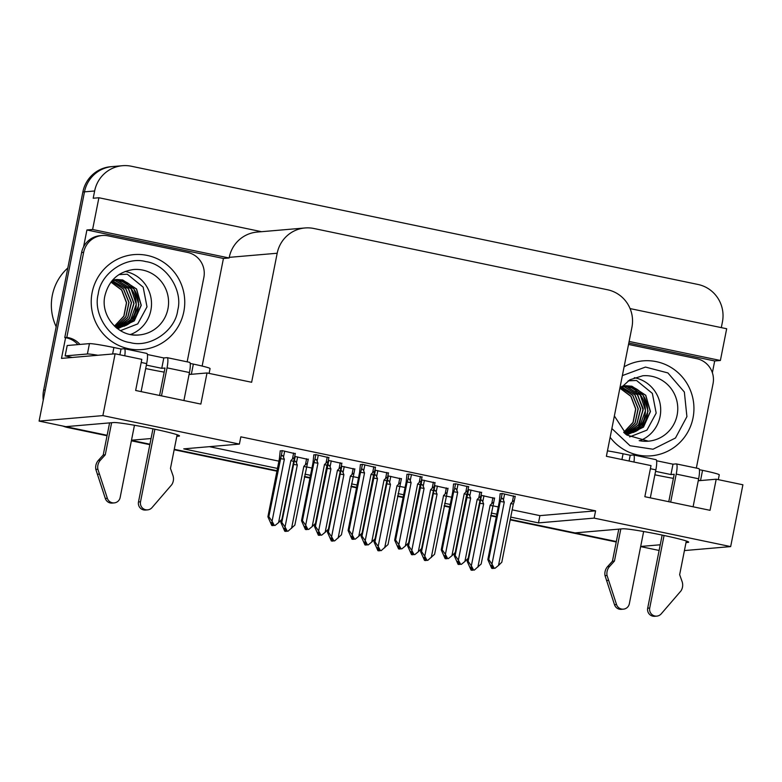 <?xml version="1.0" encoding="UTF-8"?>
<svg xmlns="http://www.w3.org/2000/svg" width="782" height="782" viewBox="0 0 782 782"><rect width="100%" height="100%" fill="white"/><g stroke="black" fill="none" stroke-linecap="round" stroke-linejoin="round"><path stroke-width="1.17" d="M164.191 372.134A33.89 1.838 11.2 0 1 145.892 368.605A33.89 1.838 11.2 0 1 145.677 368.566M673.38 478.379A33.89 1.838 11.2 0 1 655.091 474.85A33.89 1.838 11.2 0 1 654.866 474.811M686.01 542.571L688.043 542.395A33.89 1.838 -168.8 0 0 688.678 542.17A33.89 1.838 -168.8 0 0 658.884 534.409A33.89 1.838 -168.8 0 0 622.843 528.788L574.985 532.904L510.284 519.404L616.324 541.525M176.82 436.327L178.853 436.151A33.89 1.838 -168.8 0 0 179.489 435.926A33.89 1.838 -168.8 0 0 149.694 428.155A33.89 1.838 -168.8 0 0 113.644 422.544L65.796 426.649L39.1 421.087L84.485 191.854A31.769 31.172 -94.9 0 1 112.334 166.576A31.769 31.172 -94.9 0 0 84.485 191.854L45.258 389.964L43.636 390.11L82.863 191.991A31.769 31.172 -94.9 0 1 110.712 166.713L122.491 165.706A31.769 31.172 -94.9 0 1 131.366 166.243L698.023 284.472A31.769 31.172 -94.9 0 1 722.421 321.969L721.307 327.619M659.109 550.46L640.654 546.598M496.365 516.491L490.803 515.338L496.365 516.491M449.787 506.775L444.225 505.612L449.787 506.775M403.199 497.059L397.647 495.896L403.199 497.059M356.621 487.342L351.069 486.179L356.621 487.342M310.043 477.616L304.481 476.463L310.043 477.616M277.014 470.725L174.249 449.288L277.014 470.725M149.919 444.205L131.464 440.354L149.919 444.205M83.576 246.887L86.919 229.976L223.437 258.471L202.137 366.064M510.734 517.097L538.485 522.894L594.144 518.114L730.662 546.598L742.9 484.781L716.204 479.21L710.046 510.323L644.847 496.717L651.005 465.603L606.382 456.287L631.934 327.257A31.769 31.172 85.1 0 0 607.526 289.76L313.914 228.5A31.769 31.172 85.1 0 0 305.029 227.963A31.769 31.172 85.1 0 0 277.19 253.241L251.638 382.271L207.015 372.955L200.857 404.079L135.648 390.472L141.816 359.358L115.12 353.787L61.495 358.391L65.59 337.697M628.806 343.044L714.699 360.971L712.373 372.731M261.569 231.697L98.894 197.748L92.608 229.488L229.126 257.982L223.437 258.471M92.608 229.488L86.919 229.976M629.119 341.441L720.388 360.482L714.699 360.971M305.029 227.963L257.092 232.078A31.769 31.172 85.1 0 0 229.253 257.356L229.126 257.982M720.388 360.482L726.673 328.743L630.077 308.587M98.894 197.748L93.205 198.237L94.642 190.984A31.769 31.172 -94.9 0 1 122.491 165.706M730.662 546.598L684.426 550.567M115.12 353.787L102.882 415.604L39.1 421.087M131.493 440.217L151.043 438.536M640.683 546.462L660.233 544.78M102.882 415.604L239.4 444.088L183.741 448.868L277.473 468.428M304.941 474.156L310.503 475.319M351.519 483.882L357.081 485.036M398.097 493.598L403.659 494.762M444.675 503.315L450.237 504.478M491.252 513.041L496.814 514.194M207.015 372.955L189.058 374.5M716.204 479.21L698.248 480.754M512.181 509.844L539.922 515.631L595.581 510.851L240.836 436.835L239.4 444.088M595.581 510.851L594.144 518.114M539.922 515.631L538.485 522.894M209.41 446.669L278.91 461.165M306.417 466.903L311.94 468.056M352.995 476.629L358.518 477.782M399.573 486.345L405.096 487.499M446.151 496.062L451.673 497.215M492.728 505.788L498.251 506.932M375.448 467.411L362.398 464.322L360.355 464.733M422.026 477.128L408.976 474.048L406.943 474.459M468.604 486.844L455.554 483.765L453.521 484.175M515.182 496.56L502.142 493.481L500.099 493.892M328.87 457.685L315.82 454.606L313.778 455.016M341.832 463.433L328.332 460.393M388.419 473.149L374.91 470.109M434.997 482.875L421.488 479.835M481.575 492.592L468.066 489.552M295.254 453.716L282.214 450.637L280.171 451.048M354.803 469.18L341.304 466.14M401.391 478.897L387.882 475.857M447.969 488.613L434.46 485.573M494.547 498.339L481.038 495.299M308.225 459.464L294.726 456.414M107.134 435.281L69.666 427.461A31.769 31.172 -94.9 0 1 66.421 426.601M616.236 541.985L510.196 519.864M496.267 516.951L490.715 515.797M449.689 507.235L444.127 506.071M403.111 497.518L397.549 496.355M356.533 487.802L350.971 486.639M309.955 478.076L304.393 476.922M276.926 471.184L174.161 449.748M149.831 444.665L131.376 440.813M107.046 435.74L68.034 427.598A31.769 31.172 -94.9 0 1 62.892 426.053M43.245 400.159A31.769 31.172 -94.9 0 1 43.636 390.11M285.958 530.313L285.567 531.164L284.032 528.28L284.844 528.212L286.378 531.095L288.03 531.203L294.843 525.133L308.294 459.112M281.373 519.962L280.875 522.493L281.803 522.415L294.071 462.211C294.804 460.618 295.596 460.852 296.446 462.905L297.639 456.893M285.381 531.369L286.408 531.34L285.401 531.242M285.782 531.213L284.756 531.232L280.875 522.493M285.567 531.164L284.756 531.232M306.339 467.089L303.836 466.346L291.559 528.349M288.03 531.203L286.378 531.095M307.111 464.928C307.541 463.267 306.974 463.218 305.42 464.772L303.836 466.346M293.299 464.371L297.316 464.987L296.446 462.905M281.803 522.415L285.039 526.98L297.316 464.987M287.199 531.027L285.039 526.98M280.22 450.803L279.399 458.702L267.903 516.746L268.832 516.667L281.1 456.463C281.833 454.87 282.625 455.104 283.485 457.157L284.668 451.146M293.631 453.013L292.448 459.024L290.865 460.598L278.588 522.601L275.059 525.455L274.228 525.279L272.068 521.242L284.345 459.239L283.485 457.157M278.588 522.601L281.872 519.385L294.14 459.181C294.57 457.519 294.003 457.47 292.448 459.024M272.595 525.416L271.784 525.494L272.595 525.416L271.061 522.542L271.872 522.464L273.407 525.348L274.228 525.279M271.784 525.494L267.903 516.746M268.832 516.667L272.068 521.242M280.327 458.623L284.345 459.239M295.322 453.365L294.14 459.181M290.865 460.598L293.367 461.341M275.059 525.455L273.407 525.348M272.429 525.494L273.671 525.406M272.81 525.465L272.996 524.566M272.41 525.621L273.221 525.553M306.016 529.59L307.043 529.57L306.036 529.473M307.023 529.326L308.665 529.434L307.023 529.326L305.479 526.442L304.667 526.511L306.417 529.443L305.391 529.463L301.51 520.724L302.448 520.636L313.934 462.592L317.951 463.208L317.091 461.136L318.274 455.124M306.212 529.394L305.391 529.463M306.417 529.443L306.603 528.534M327.247 456.991L326.055 463.003C327.609 461.448 328.176 461.497 327.746 463.159L328.939 457.343M326.055 463.003L324.471 464.576L326.974 465.319L327.746 463.159M324.471 464.576L312.194 526.569L315.488 523.363L326.974 465.319M312.194 526.569L308.665 529.434M313.934 462.592L314.706 460.432C315.439 458.848 316.231 459.073 317.091 461.136M302.448 520.636L305.674 525.211L317.951 463.208M307.834 529.258L305.674 525.211M313.826 454.782L313.005 462.68L301.51 520.724M668.766 501.712L674.201 474.273L670.946 474.557L672.999 464.185L676.254 463.902A10.586 1.955 101.8 0 1 676.362 463.912A10.586 1.955 101.8 0 1 676.225 474.097L670.682 502.112M664.074 535.484L649.715 608.025L647.682 608.201L662.159 535.083M670.946 474.557L655.56 471.341M672.999 464.185L656.587 460.754M718.306 479.64L719.264 474.811A21.182 1.153 -168.8 0 0 702.549 470.344L699.372 469.689M699.939 480.607L698.346 480.275M629.07 461.028L630.214 455.251L623.078 453.765A21.182 1.153 -168.8 0 0 607.458 450.862M628.533 344.442L696.782 358.684A21.182 20.782 -94.9 0 1 713.047 383.679L696.342 468.076M633.967 462.045A10.586 1.955 101.8 0 0 633.567 454.977A10.586 1.955 101.8 0 0 633.459 454.977L630.214 455.251M620.81 528.964L614.447 561.065L612.423 561.241L618.777 529.14M643.645 531.506L629.334 603.772A6.764 6.637 -94.9 0 1 623.41 609.158L621.377 609.325A6.764 6.637 85.1 0 1 614.505 604.73L605.024 575.66A10.586 10.391 -94.9 0 1 607.594 566.579L612.423 561.241M614.447 561.065L609.628 566.403L607.594 566.579M605.024 575.66L607.057 575.484L616.539 604.554A6.764 6.637 -94.9 0 0 623.41 609.158M650.311 497.86L655.854 469.855A10.586 1.955 -78.2 0 0 655.981 459.66A10.586 1.955 -78.2 0 0 655.873 459.65M607.057 575.484A10.586 10.391 -94.9 0 1 609.628 566.403M606.519 580.518L608.552 580.342M693.096 506.785L698.639 478.78A10.586 1.955 -78.2 0 0 698.776 468.584A10.586 1.955 -78.2 0 0 698.668 468.584M647.682 608.201A6.764 6.637 85.1 0 0 654.759 616.294L656.792 616.118A6.764 6.637 -94.9 0 0 661.191 613.87L680.975 590.909A10.586 10.391 -94.9 0 0 682.07 581.515L679.656 574.672L686.322 540.997M656.792 616.118A6.764 6.637 -94.9 0 1 649.715 608.025M332.546 540.03L332.145 540.89L330.61 538.006L331.421 537.928L332.966 540.812L334.608 540.919L341.431 534.849L354.872 468.838M327.951 529.688L327.453 532.21L328.381 532.131L340.649 471.927C341.382 470.334 342.174 470.568 343.034 472.621L344.217 466.61M331.959 541.085L332.985 541.056L331.979 540.958M332.36 540.929L331.333 540.958L327.453 532.21M332.145 540.89L331.333 540.958M352.917 476.805L350.414 476.062L338.137 538.065M334.608 540.919L332.966 540.812M353.689 474.645C354.119 472.993 353.552 472.934 351.998 474.498L350.414 476.062M339.877 474.088L343.894 474.703L343.034 472.621M328.381 532.131L331.617 536.706L343.894 474.703M333.777 540.743L331.617 536.706M379.123 549.746L378.732 550.606L377.188 547.723L377.999 547.654L379.544 550.538L381.186 550.636L388.009 544.575L401.459 478.555M374.529 539.404L374.031 541.926L374.969 541.848L387.227 481.644C387.96 480.05 388.752 480.285 389.612 482.338L390.795 476.326M378.537 550.802L379.563 550.782L378.566 550.684M378.938 550.645L377.911 550.675L374.031 541.926M378.732 550.606L377.911 550.675M399.494 486.531L396.992 485.778L384.715 547.781M381.186 550.636L379.544 550.538M400.267 484.371C400.697 482.709 400.13 482.66 398.576 484.214L396.992 485.778M386.455 483.804L390.472 484.42L389.612 482.338M374.969 541.848L378.195 546.423L390.472 484.42M380.355 550.469L378.195 546.423M425.701 559.472L425.31 560.323L423.766 557.439L424.577 557.371L426.122 560.254L427.764 560.362L434.587 554.291L448.037 488.271M421.107 549.12L420.608 551.652L421.547 551.574L433.805 491.37C434.538 489.776 435.33 490.001 436.19 492.064L437.382 486.052M425.115 560.528L426.141 560.499L425.144 560.401M425.525 560.371L424.499 560.391L420.608 551.652M425.31 560.323L424.499 560.391M446.082 496.247L443.57 495.505L431.293 557.498M427.764 560.362L426.122 560.254M446.845 494.087C447.275 492.425 446.718 492.377 445.154 493.931L443.57 495.505M433.033 493.53L437.05 494.146L436.19 492.064M421.547 551.574L424.773 556.139L437.05 494.146M426.933 560.186L424.773 556.139M472.279 569.188L471.888 570.039L470.344 567.155L471.155 567.087L472.699 569.97L474.351 570.078L481.165 564.008L494.615 497.987M467.695 558.847L467.186 561.368L468.125 561.29L480.383 501.086C481.116 499.493 481.917 499.727 482.768 501.78L483.96 495.768M471.693 570.244L472.719 570.215L471.722 570.117M472.103 570.088L471.077 570.117L467.186 561.368M471.888 570.039L471.077 570.117M492.66 505.964L490.148 505.221L477.87 567.224M474.351 570.078L472.699 569.97M493.422 503.803C493.853 502.142 493.295 502.093 491.731 503.647L490.148 505.221M479.62 503.246L483.628 503.862L482.768 501.78M468.125 561.29L471.351 565.865L483.628 503.862M473.511 569.902L471.351 565.865M314.98 523.94L314.481 526.462L315.42 526.384L327.678 466.18C328.411 464.586 329.202 464.821 330.063 466.874L331.245 460.862M340.219 462.739L339.026 468.75L337.443 470.314L325.165 532.317L321.637 535.171L320.806 534.996L318.645 530.958L330.923 468.956L330.063 466.874M325.165 532.317L328.46 529.111L340.717 468.907C341.148 467.245 340.581 467.186 339.026 468.75M319.183 535.142L318.362 535.211L319.183 535.142L317.639 532.259L318.45 532.19L319.994 535.074L320.806 534.996M318.362 535.211L314.481 526.462M315.42 526.384L318.645 530.958M326.905 468.34L330.923 468.956M341.9 463.091L340.717 468.907M337.443 470.314L339.945 471.067M321.637 535.171L319.994 535.074M319.007 535.22L320.249 535.123M319.388 535.181L319.574 534.282M318.988 535.338L319.799 535.269M361.558 533.656L361.059 536.188L361.998 536.1L374.255 475.906C374.989 474.312 375.78 474.537 376.641 476.6L377.833 470.588M386.797 472.455L385.604 478.467L384.021 480.04L371.743 542.034L368.214 544.898L367.384 544.722L365.223 540.675L377.501 478.672L376.641 476.6M371.743 542.034L375.037 538.827L387.295 478.623C387.725 476.961 387.168 476.912 385.604 478.467M365.761 544.859L364.95 544.927L365.761 544.859L364.217 541.975L365.028 541.906L366.572 544.79L367.384 544.722M364.95 544.927L361.059 536.188M361.998 536.1L365.223 540.675M373.483 478.056L377.501 478.672M388.488 472.807L387.295 478.623M384.021 480.04L386.523 480.783M368.214 544.898L366.572 544.79M365.595 544.937L366.826 544.839M365.976 544.907L366.152 543.998M365.565 545.054L366.377 544.986M408.136 543.382L407.637 545.904L408.575 545.826L420.833 485.622C421.566 484.029 422.368 484.263 423.218 486.316L424.411 480.304M433.375 482.171L432.182 488.183L430.599 489.757L418.321 551.76L414.792 554.614L413.961 554.438L411.801 550.391L424.079 488.398L423.218 486.316M418.321 551.76L421.615 548.544L433.873 488.339C434.303 486.678 433.746 486.629 432.182 488.183M412.339 554.575L411.528 554.643L412.339 554.575L410.794 551.691L411.606 551.623L413.15 554.506L413.961 554.438M411.528 554.643L407.637 545.904M408.575 545.826L411.801 550.391M420.071 487.782L424.079 488.398M435.066 482.523L433.873 488.339M430.599 489.757L433.111 490.5M414.792 554.614L413.15 554.506M412.173 554.653L413.404 554.565M412.554 554.624L412.73 553.724M412.143 554.78L412.955 554.712M454.723 553.099L454.215 555.621L455.153 555.543L467.411 495.338C468.144 493.745 468.946 493.98 469.796 496.032L470.989 490.021M479.953 491.898L478.76 497.909L477.176 499.473L464.899 561.476L461.38 564.33L460.539 564.154L458.379 560.117L470.656 498.114L469.796 496.032M464.899 561.476L468.193 558.26L480.451 498.066C480.881 496.404 480.324 496.345 478.76 497.909M458.917 564.301L458.105 564.369L458.917 564.301L457.372 561.417L458.184 561.349L459.728 564.223L460.539 564.154M458.105 564.369L454.215 555.621M455.153 555.543L458.379 560.117M466.649 497.499L470.656 498.114M481.644 492.249L480.451 498.066M477.176 499.473L479.689 500.216M461.38 564.33L459.728 564.223M458.751 564.379L459.982 564.281M459.132 564.34L459.308 563.441M458.721 564.496L459.533 564.428M352.594 539.316L353.62 539.287L352.623 539.189M353.601 539.042L355.243 539.15L353.601 539.042L352.056 536.159L351.245 536.227L353.005 539.16L351.978 539.179L348.088 530.44L349.026 530.362L360.512 472.318L364.529 472.934L363.669 470.852L364.862 464.84M352.79 539.111L351.978 539.179M353.005 539.16L353.181 538.26M373.825 466.707L372.633 472.719C374.197 471.165 374.754 471.214 374.324 472.875L375.516 467.059M372.633 472.719L371.049 474.293L373.561 475.036L374.324 472.875M371.049 474.293L358.772 536.296L362.066 533.08L373.561 475.036M358.772 536.296L355.243 539.15M360.512 472.318L361.284 470.158C362.017 468.565 362.819 468.799 363.669 470.852M349.026 530.362L352.252 534.927L364.529 472.934M354.412 538.974L352.252 534.927M360.404 464.498L359.583 472.396L348.088 530.44M399.172 549.032L400.198 549.003L399.201 548.905M400.179 548.759L401.831 548.866L400.179 548.759L398.634 545.875L397.823 545.953L399.582 548.876L398.556 548.905L394.666 540.157L395.604 540.079L407.099 482.035L411.107 482.65L410.247 480.568L411.44 474.557M399.367 548.837L398.556 548.905M399.582 548.876L399.758 547.977M420.403 476.424L419.211 482.435C420.775 480.881 421.332 480.94 420.902 482.592L422.094 476.785M419.211 482.435L417.627 484.009L420.139 484.752L420.902 482.592M417.627 484.009L405.35 546.012L408.644 542.796L420.139 484.752M405.35 546.012L401.831 548.866M407.099 482.035L407.862 479.874C408.595 478.281 409.397 478.516 410.247 480.568M395.604 540.079L398.83 544.653L411.107 482.65M400.99 548.69L398.83 544.653M406.982 474.215L406.161 482.113L394.666 540.157M445.75 558.749L446.776 558.729L445.779 558.631M446.757 558.485L448.409 558.583L446.757 558.485L445.212 555.601L444.401 555.67L446.16 558.592L445.134 558.622L441.243 549.873L442.182 549.795L453.677 491.751L457.685 492.367L456.825 490.285L458.017 484.273M445.945 558.553L445.134 558.622M446.16 558.592L446.336 557.693M466.981 486.15L465.789 492.161C467.353 490.597 467.919 490.656 467.48 492.318L468.672 486.502M465.789 492.161L464.205 493.725L466.717 494.478L467.48 492.318M464.205 493.725L451.928 555.728L455.222 552.522L466.717 494.478M451.928 555.728L448.409 558.583M453.677 491.751L454.44 489.591C455.173 487.997 455.974 488.232 456.825 490.285M442.182 549.795L445.408 554.37L457.685 492.367M447.568 558.416L445.408 554.37M453.57 483.931L452.739 491.829L441.243 549.873M492.337 568.475L493.364 568.446L492.357 568.348M493.334 568.201L494.986 568.309L493.334 568.201L491.8 565.318L490.979 565.386L492.738 568.318L491.712 568.338L487.831 559.599L488.76 559.521L500.255 501.467L504.263 502.083L503.403 500.011L504.595 493.999M492.523 568.27L491.712 568.338M492.738 568.318L492.914 567.409M513.559 495.866L512.366 501.878C513.93 500.324 514.497 500.372 514.057 502.034L515.25 496.218M512.366 501.878L510.783 503.452L513.295 504.194L514.057 502.034M510.783 503.452L498.505 565.445L501.8 562.238L513.295 504.194M498.505 565.445L494.986 568.309M500.255 501.467L501.018 499.317C501.761 497.723 502.552 497.948 503.403 500.011M488.76 559.521L491.986 564.086L504.263 502.083M494.146 568.133L491.986 564.086M500.148 493.657L499.317 501.555L487.831 559.599M622.355 375.604L645.473 367.071L667.896 372.926L684.358 392.026L686.909 416.63L675.482 437.998L653.009 449.23L630.028 445.711L611.876 428.536M627.838 434.45L643.303 427.138L650.292 411.557L645.619 395.272L631.709 386.22L625.962 385.741M626.118 434.509L628.122 434.421L643.478 427.138L650.458 411.547L645.776 395.252L631.866 386.21L625.17 385.79L621.798 386.337M626.832 434.499L635.492 431.527C654.798 421.869 649.989 389.622 629.266 386.425L623.782 385.956M626.91 434.499L641.68 426.669L648.053 411.137L643.156 395.223L629.432 386.416L623.977 385.927M622.746 386.132L626.998 386.621C647.711 389.827 652.511 422.045 633.215 431.723L626.03 434.44M622.668 386.142L626.832 386.64L640.302 395.106L645.482 410.491L639.92 425.907L626.011 434.421M621.71 386.445L624.398 386.846L637.535 394.91L643.029 409.641L638.454 424.851L625.62 434.108M625.649 434.137L638.552 424.919L643.195 409.7L637.721 394.92L624.554 386.836L621.729 386.416M621.289 386.924L634.779 394.734L640.546 408.849L636.851 423.795L625.072 433.658M625.111 433.687L636.959 423.864L640.712 408.898L634.964 394.754L621.319 386.885M620.752 387.569L632.658 395.321L638.083 408.742L634.994 423.033L624.417 433.072M620.791 387.52L632.785 395.262L638.239 408.732L635.121 423.072L624.456 433.111M620.136 388.361L630.83 396.308L635.649 408.976L633 422.407L623.665 432.378M623.713 432.426L633.137 422.446L635.805 408.966L630.957 396.239L620.185 388.302M624.095 366.826A47.653 46.764 -94.9 0 1 643.097 360.864A47.653 46.764 -94.9 0 1 656.411 361.665A47.653 46.764 -94.9 0 1 693.869 411.156A47.653 46.764 -94.9 0 1 651.25 455.818A47.653 46.764 -94.9 0 1 637.926 455.016A47.653 46.764 -94.9 0 1 610.136 437.314M639.744 440.735A32.824 32.209 85.1 0 0 660.604 407.461A32.824 32.209 85.1 0 0 634.857 377.794A32.824 32.209 85.1 0 0 634.329 377.686M635.668 390.619L643.166 408.575L638.532 427.471M629.627 436.903L646.939 430.139L656.186 413.101L652.354 393.395L636.509 380.463L628.161 380.834M177.71 310.386C175.217 330.972 149.861 348.166 130.203 342.594C109.988 340.111 92.872 314.335 98.161 294.276L98.249 293.807C100.751 273.221 126.098 256.017 145.765 261.599C165.97 264.081 183.096 289.858 177.807 309.916L177.71 310.386M118.649 328.196L134.113 320.894L141.102 305.312L136.43 289.017L122.51 279.976L116.772 279.487M116.929 328.264L118.932 328.176L134.289 320.884L141.268 305.303L136.586 289.008L122.676 279.956L115.98 279.545L112.608 280.093M117.632 328.254L126.303 325.283C145.599 315.615 140.789 283.377 120.076 280.181L114.583 279.702M117.72 328.245L132.49 320.425L138.864 304.892L133.966 288.969L120.242 280.171L114.788 279.682M113.556 279.888L117.799 280.376C138.522 283.583 143.321 315.801 124.025 325.478L116.841 328.196M113.478 279.897L117.642 280.396L131.112 288.861L136.283 304.247L130.731 319.652L116.821 328.176M112.51 280.191L115.198 280.601L128.346 288.666L133.839 303.396L129.255 318.597L116.43 327.863M116.459 327.883L129.362 318.665L134.005 303.455L128.531 288.675L115.365 280.591L112.54 280.171M112.1 280.679L125.589 288.49L131.347 302.605L127.662 317.551L115.883 327.404M115.922 327.443L127.769 317.619L131.513 302.654L125.775 288.499L112.129 280.64M111.562 281.325L123.468 289.076L128.883 302.497L125.794 316.778L115.228 326.827M111.601 281.276L123.585 289.017L129.05 302.478L125.931 316.827L115.267 326.866M110.946 282.116L121.64 290.063L126.449 302.732L123.81 316.153L114.465 326.123M114.524 326.172L123.937 316.202L126.616 302.722L121.767 289.995L110.995 282.058M128.737 348.772A47.653 46.764 -94.9 0 1 91.289 299.281A47.653 46.764 -94.9 0 1 133.908 254.619A47.653 46.764 -94.9 0 1 147.221 255.421A47.653 46.764 -94.9 0 1 184.679 304.902A47.653 46.764 -94.9 0 1 142.06 349.574A47.653 46.764 -94.9 0 1 128.737 348.772M130.555 334.491A32.824 32.209 85.1 0 0 151.415 301.217A32.824 32.209 85.1 0 0 125.658 271.55A32.824 32.209 85.1 0 0 125.14 271.442M67.819 267.972A49.774 48.836 85.1 0 0 52.316 295.352A49.774 48.836 85.1 0 0 56.177 326.759M120.428 330.659L137.74 323.895L146.996 306.847L143.165 287.141L127.319 274.218L118.962 274.59M159.577 395.467L165.002 368.029L161.757 368.312L163.809 357.941L167.055 357.657A10.586 1.955 101.8 0 1 167.172 357.667A10.586 1.955 101.8 0 1 167.035 367.853L161.493 395.868M154.885 429.24L140.516 501.78L138.492 501.956L152.969 428.829M161.757 368.312L146.361 365.096M163.809 357.941L147.387 354.51M209.107 373.395L210.065 368.566A21.182 1.153 -168.8 0 0 193.359 364.099L190.182 363.435M190.749 374.353L189.156 374.021M119.881 354.774L121.024 349.007L113.889 347.521A21.182 1.153 -168.8 0 0 89.451 343.621L67.193 345.527L65.131 355.898A21.182 1.153 11.2 0 1 72.247 357.472M102.207 235.499L100.174 235.675A21.182 20.782 85.1 0 0 81.611 252.527L83.645 252.351A21.182 20.782 -94.9 0 1 108.121 235.861L187.592 252.439A21.182 20.782 -94.9 0 1 203.858 277.434L187.152 361.831M81.611 252.527L64.769 337.58A21.182 20.782 -94.9 0 1 77.907 344.608M64.769 337.58L66.802 337.404A21.182 20.782 -94.9 0 1 79.94 344.432M83.645 252.351L66.802 337.404M97.916 355.263A21.182 1.153 -168.8 0 0 87.398 353.992L65.131 355.898M124.778 355.8A10.586 1.955 101.8 0 0 124.377 348.733A10.586 1.955 101.8 0 0 124.27 348.733L121.024 349.007M111.621 422.72L105.257 454.821L103.224 454.997L109.588 422.896M134.455 425.261L120.145 497.528A6.764 6.637 -94.9 0 1 114.221 502.904L112.188 503.08A6.764 6.637 85.1 0 1 105.316 498.476L95.834 469.415A10.586 10.391 -94.9 0 1 98.405 460.324L103.224 454.997M105.257 454.821L100.438 460.148L98.405 460.324M95.834 469.415L97.867 469.239L107.349 498.31A6.764 6.637 -94.9 0 0 114.221 502.904M141.112 391.616L146.664 363.601A10.586 1.955 -78.2 0 0 146.791 353.415A10.586 1.955 -78.2 0 0 146.684 353.405M97.867 469.239A10.586 10.391 -94.9 0 1 100.438 460.148M97.33 474.273L99.363 474.097M183.907 400.54L189.449 372.535A10.586 1.955 -78.2 0 0 189.586 362.34A10.586 1.955 -78.2 0 0 189.469 362.33M138.492 501.956A6.764 6.637 85.1 0 0 145.569 510.05L147.602 509.874A6.764 6.637 -94.9 0 0 152.001 507.626L171.786 484.664A10.586 10.391 -94.9 0 0 172.881 475.27L170.466 468.428L177.133 434.743M147.602 509.874A6.764 6.637 -94.9 0 1 140.516 501.78M688.17 541.731L688.043 542.395M94.642 190.984L82.863 191.991M277.19 253.241L229.253 257.356M178.98 435.476L178.853 436.151M68.034 427.598L69.666 427.461M294.071 462.211L295.225 456.385M306.603 458.76L305.42 464.772M281.1 456.463L282.253 450.637M314.706 460.432L315.86 454.616M700.525 480.559L702.549 470.344M623.078 453.765L621.934 459.533M650.389 468.711L655.854 469.855M676.225 474.097L698.639 478.78M614.505 604.73L616.539 604.554M340.649 471.927L341.802 466.101M353.19 468.486L351.998 474.498M387.227 481.644L388.38 475.827M399.768 478.203L398.576 484.214M433.805 491.37L434.958 485.544M446.346 487.919L445.154 493.931M480.383 501.086L481.536 495.26M492.924 497.635L491.731 503.647M327.678 466.18L328.831 460.363M374.255 475.906L375.409 470.08M420.833 485.622L421.987 479.796M467.411 495.338L468.565 489.512M361.284 470.158L362.437 464.332M407.862 479.874L409.015 474.048M454.44 489.591L455.593 483.775M501.018 499.317L502.171 493.491M619.715 388.928L629.862 379.798L642.736 375.771A32.824 32.209 -94.9 0 1 651.914 376.328A32.824 32.209 -94.9 0 1 677.202 414.704A32.824 32.209 -94.9 0 1 648.356 441.185A32.824 32.209 -94.9 0 1 639.177 440.637M633.762 432.426L633.215 431.723M139.167 334.94C118.776 337.58 100.204 316.026 104.866 295.958C108.688 280.562 118.258 271.745 133.546 269.526A32.824 32.209 -94.9 0 1 142.725 270.083A32.824 32.209 -94.9 0 1 168.013 308.45A32.824 32.209 -94.9 0 1 139.167 334.94A32.824 32.209 -94.9 0 1 129.988 334.393M124.573 326.182L124.025 325.478M191.336 374.304L193.359 364.099M113.889 347.521L112.608 354.002M89.451 343.621L87.398 353.992M141.2 362.467L146.664 363.601M167.035 367.853L189.449 372.535M105.316 498.476L107.349 498.31M633.567 454.977L655.981 459.66M676.362 463.912L698.776 468.584M648.356 441.185L626.812 435.036L614.369 415.975M641.465 361.001L643.097 360.864M649.627 455.955L651.25 455.818M132.275 254.756L133.908 254.619M140.437 349.71L142.06 349.574M124.377 348.733L146.791 353.415M167.172 357.667L189.586 362.34"/></g></svg>
